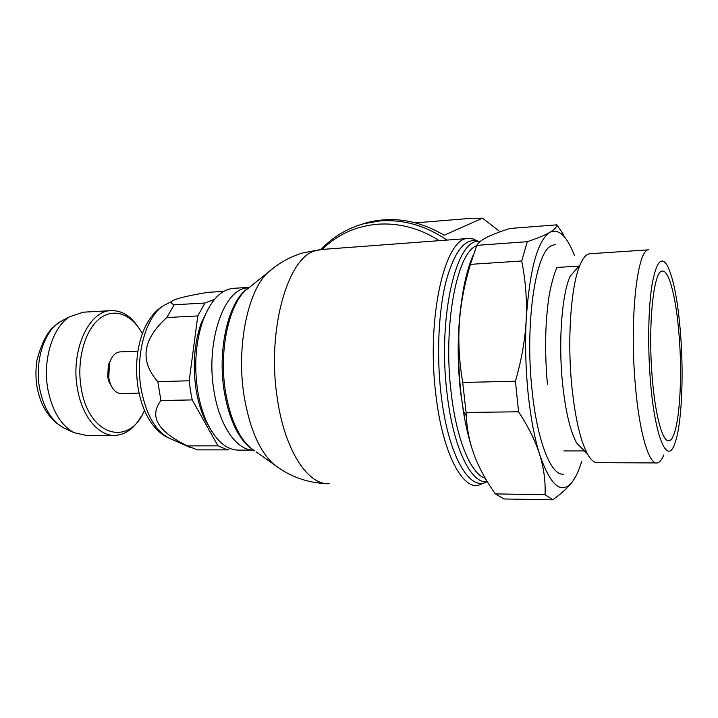 <?xml version="1.0" encoding="UTF-8"?>
<svg xmlns="http://www.w3.org/2000/svg" width="718" height="718" viewBox="0 0 718 718"><rect width="100%" height="100%" fill="white"/><g stroke="black" fill="none" stroke-linecap="round" stroke-linejoin="round"><path stroke-width="1.08" d="M252.745 450.132L239.471 450.123C227.059 450.491 216.244 441.328 207.026 422.633C202.691 413.245 199.541 402.484 197.594 390.332C193.941 364.798 195.745 341.49 202.997 320.407C210.697 300.474 220.722 289.794 233.09 288.358L234.248 288.286M244.569 290.521L245.116 290.781M211.873 431.581L204.917 419.635C200.816 410.786 197.854 400.635 196.014 389.201C192.568 365.184 194.273 343.231 201.121 323.36L208.382 308.399M486.983 481.679C469.716 492.333 447.835 455.257 440.987 393.706C436.409 354.189 438.599 310.059 446.264 280.451C454.835 250.537 465.417 237.478 478.026 241.284M486.113 482.101L477.865 485.583C461.171 488.15 442.18 450.698 435.844 394.496C426.124 317.616 445.07 237.317 468.127 238.493L473.171 238.932L478.161 241.32M487.298 481.652C471.349 484.542 453.121 448.023 447.027 393.141C437.352 315.426 457.142 235.818 479.884 241.76M485.233 478.17C471.08 474.329 456.397 439.811 451.11 392.225C442.862 325.003 456.989 252.476 476.599 245.744M464.95 420.299L460.507 392.037C457.204 361.127 457.429 331.77 461.171 303.974M656.126 462.93L597.959 462.661C594.495 463.083 591.004 460.193 587.495 454L576.653 442.979C570.074 430.854 565.335 410.552 562.409 382.075C558.317 340.835 561.961 294.335 570.074 276.313L580.045 264.915C583.034 257.906 586.256 254.19 589.72 253.759L590.349 253.714M587.495 454C580.27 440.475 575.01 417.481 571.716 385.019C567.13 337.981 571.142 284.947 580.045 264.915M663.809 454.952C661.816 459.834 659.636 462.5 657.248 462.939C649.018 465.21 639.119 432.254 635.215 383.618C629.39 317.437 637.431 248.329 648.848 249.81L589.72 253.759M680.619 334.767C683.94 378 681.526 426.923 674.57 444.191C667.166 465.408 654.699 436.732 650.355 380.046C647.6 345.627 648.363 307.295 652.07 284.49C656.288 261.693 661.449 255.518 667.543 265.965C673.681 278.826 678.043 301.757 680.619 334.767M466.081 412.464L462.715 382.47C459.197 361.54 458.084 341.678 459.376 322.876C457.851 346.489 458.407 370.291 461.046 394.272L463.334 411.1C466.072 427.919 469.644 442.378 474.042 454.467C469.599 442.378 466.996 429.445 466.224 415.659L466.081 412.464L518.575 411.782C528.52 427.048 535.547 441.319 539.676 454.593C534.479 437.917 530.611 417.373 528.071 392.97C525.639 368.397 525.011 344.021 526.177 319.86C529.534 269.923 537.405 240.754 549.791 232.363C558.721 228.207 566.969 235.989 574.508 255.698M563.845 235.064L556.89 224.833C556.755 227.157 554.395 229.67 549.791 232.363C545.222 235.046 537.71 238.161 527.272 241.697L521.717 260.984C525.648 280.917 527.138 300.546 526.177 319.86C525.226 339.156 521.645 359.61 515.425 381.222L518.575 411.782M322.131 249.451C337.074 234.75 355.329 226.349 376.914 224.258C398.652 222.625 419.474 228.091 439.371 240.647M138.816 393.141L121.468 393.536C116.783 393.563 113.067 390.296 110.312 383.726L108.75 378L109.504 363.129C111.73 356.227 115.167 352.484 119.825 351.901L120.301 351.883M111.137 385.629L108.965 381.59L107.718 377.031L108.319 365.184L110.464 360.4M113.632 435.404L86.95 435.548L74.098 432.676C61.138 425.559 52.45 411.324 48.007 389.991C42.272 360.607 52.486 327.354 69.529 316.782L83.279 312.195M141.069 416.628C134.275 428.269 125.803 434.525 115.643 435.386C99.263 436.706 82.292 417.176 77.553 389.264C70.184 351.623 88.431 310.993 110.725 310.643C121.495 310.185 130.802 315.857 138.646 327.659M144.426 410.382C129.599 446.919 88.987 436.759 81.278 388.519C76.368 361.289 84.464 330.917 99.093 319.061C113.704 307.026 131.995 314.125 142.352 333.699M192.227 399.917L160.922 400.527C148.895 416.386 157.736 431.509 187.425 445.896L217.976 445.851L192.227 399.917L190.414 390.52L189.193 380.791L197.782 315.929L166.8 317.553C142.532 339.417 139.534 360.777 157.816 381.635L189.193 380.791M160.922 400.527L157.816 381.635M166.8 317.553L174.205 304.782L204.935 303.023L214.601 299.271M223.837 291.364L207.511 292.37C186.195 295.995 174.321 298.984 171.889 301.336C170.489 302.52 171.261 303.669 174.205 304.782M679.21 336.886C683.051 385.198 678.304 439.865 668.988 440.717C662.696 442.494 655.202 415.821 652.222 377.255C647.789 325.048 653.613 270.112 662.301 271.108C669.311 269.806 676.544 299.846 679.21 336.886M563.693 474.086C551.325 476.519 537.01 441.373 531.939 389.075C524.912 323.594 535.52 252.907 551.074 245.87L555.22 244.506M415.659 222.858L471.448 218.281L482.532 218.173L500.105 231.788M482.532 218.173L444.155 235.244C418.782 220.202 392.988 216.01 366.79 222.67L358.524 225.326M547.412 384.202C544.747 353.453 545.088 325.595 548.426 300.609C549.835 288.977 554.323 272.885 555.992 269.932L556.504 267.491L557.159 267.455M229.85 448.409L227.525 449.872L197.279 449.863L187.425 445.896M227.525 449.872L217.976 445.851M197.782 315.929L204.935 303.023M472.902 255.832C466.35 270.937 461.952 291.867 459.691 318.613L459.376 322.876L459.708 318.586C461.198 301.183 464.779 283.107 470.425 264.359L476.77 245.359C478.403 242.504 481.94 239.74 487.387 237.048C492.835 234.346 500.41 231.483 510.13 228.45L556.89 224.833M581.724 461.225C579.273 469.41 576.464 475.819 573.305 480.459C562.212 495.689 551.002 487.073 539.676 454.593C543.813 467.903 545.608 481.275 545.061 494.693L552.743 499.827C562.382 492.88 569.239 486.427 573.305 480.459L576.141 475.657M552.743 499.827L503.937 498.965L495.339 493.903C485.898 480.584 478.807 467.436 474.042 454.467M545.061 494.693L495.339 493.903M515.425 381.222L462.715 382.47M527.272 241.697L476.77 245.359M470.425 264.359L521.717 260.984M253.328 450.159C236.482 450.294 219.062 425.298 213.811 389.955C206.272 344.954 221.575 295.439 242.926 288.735L248.607 287.388L233.09 288.358M254.621 450.841L248.993 446.874C236.868 435.898 228.575 417.158 224.106 390.673C217.949 352.538 226.708 309.305 242.908 292.54L253.292 284.301M252.79 449.764L250.591 448.005C238.322 436.876 229.913 417.867 225.38 390.96C219.134 352.233 228.019 308.318 244.416 291.337L275.55 266.369M329.741 483.654C308.237 485.978 284.525 450.527 277.193 397.61C266.773 330.792 287.388 258.318 314.744 250.923L321.673 249.487M279.787 468.648L273.845 464.366C259.404 451.2 249.451 428.152 243.976 395.223C236.473 347.745 247.1 293.958 266.342 273.962C276.798 264.224 288.762 257.259 302.242 253.077L320.515 249.568L468.127 238.493M320.928 249.532C332.649 237.075 346.902 228.486 363.685 223.765L379.741 220.964C403.381 219.196 425.783 225.569 446.946 240.081M65.464 428.682L63.731 427.874C51.777 421.313 43.762 408.318 39.705 388.896C34.455 362.168 43.816 331.887 59.558 322.122L64.144 319.663M170.992 438.994L168.892 438.061C155.232 430.603 145.987 414.286 141.15 389.12C135.038 354.863 145.978 316.306 163.668 305.563L168.874 302.888M108.795 363.748L108.858 364.241M74.098 432.676L63.731 427.874C50.493 420.506 41.824 408.039 37.731 390.484C35.658 380.908 35.379 370.91 36.905 360.472C40.693 345.959 45.62 335.342 51.696 328.62L59.558 322.122L69.529 316.782M171.889 301.336L163.668 305.563C125.013 328.288 128.639 420.12 168.892 438.061L190.288 447.511M256.29 452.017L273.845 464.366C289.542 476.492 307.196 482.918 326.807 483.627M201.121 323.36L202.997 320.407M248.59 287.388L242.908 292.54M253.526 450.069L252.916 449.827M584.497 450.949L563.881 450.931M463.334 411.1L466.224 415.659M108.965 381.59L110.312 383.726M110.725 310.643L82.094 312.258M668.988 440.717L668.189 440.726M363.685 223.765L366.79 222.67M137.694 351.192L119.825 351.901M108.319 365.184L109.504 363.129M579.022 266.082L556.504 267.491M204.917 419.635L207.026 422.633"/></g></svg>

